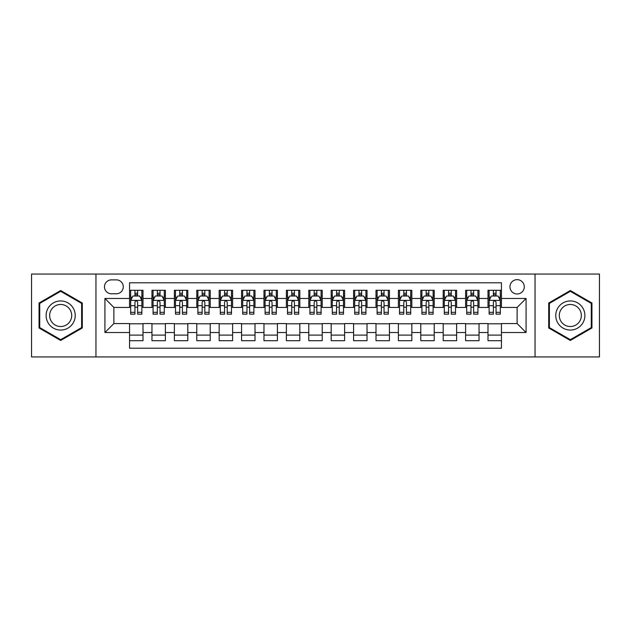 <?xml version="1.0" encoding="UTF-8"?>
<svg xmlns="http://www.w3.org/2000/svg" width="631" height="631" viewBox="0 0 631 631"><rect width="100%" height="100%" fill="white"/><g stroke="black" fill="none" stroke-linecap="round" stroke-linejoin="round"><path stroke-width="0.95" d="M517.12 279.659A7.17 7.17 0 0 0 509.951 286.821A7.17 7.17 0 0 0 517.12 293.991A7.17 7.17 0 0 0 524.29 286.821A7.17 7.17 0 0 0 517.12 279.659M535.041 356.941L599.45 356.941L599.45 274.059L535.041 274.059L535.041 356.941L95.959 356.941L95.959 274.059L31.55 274.059L31.55 356.941L95.959 356.941M501.44 290.299L488 290.299L488 298.471L479.039 298.471L479.039 307.439L488 307.439L488 298.471M479.039 298.471L479.039 290.299L465.599 290.299L465.599 298.471L456.631 298.471L456.631 307.439L465.599 307.439L465.599 298.471M456.631 298.471L456.631 290.299L443.191 290.299L443.191 298.471L434.231 298.471L434.231 307.439L443.191 307.439L443.191 298.471M434.231 298.471L434.231 290.299L420.79 290.299L420.79 298.471L411.83 298.471L411.83 307.439L420.79 307.439L420.79 298.471M411.83 298.471L411.83 290.299L398.39 290.299L398.39 298.471L389.43 298.471L389.43 307.439L398.39 307.439L398.39 298.471M389.43 298.471L389.43 290.299L375.989 290.299L375.989 298.471L367.029 298.471L367.029 307.439L375.989 307.439L375.989 298.471M367.029 298.471L367.029 290.299L353.581 290.299L353.581 298.471L344.621 298.471L344.621 307.439L353.581 307.439L353.581 298.471M344.621 298.471L344.621 290.299L331.18 290.299L331.18 298.471L322.22 298.471L322.22 307.439L331.18 307.439L331.18 298.471M322.22 298.471L322.22 290.299L308.78 290.299L308.78 298.471L299.82 298.471L299.82 307.439L308.78 307.439L308.78 298.471M299.82 298.471L299.82 290.299L286.379 290.299L286.379 298.471L277.419 298.471L277.419 307.439L286.379 307.439L286.379 298.471M277.419 298.471L277.419 290.299L263.971 290.299L263.971 298.471L255.011 298.471L255.011 307.439L263.971 307.439L263.971 298.471M255.011 298.471L255.011 290.299L241.57 290.299L241.57 298.471L232.61 298.471L232.61 307.439L241.57 307.439L241.57 298.471M232.61 298.471L232.61 290.299L219.17 290.299L219.17 298.471L210.21 298.471L210.21 307.439L219.17 307.439L219.17 298.471M210.21 298.471L210.21 290.299L196.769 290.299L196.769 298.471L187.809 298.471L187.809 307.439L196.769 307.439L196.769 298.471M187.809 298.471L187.809 290.299L174.369 290.299L174.369 298.471L165.401 298.471L165.401 307.439L174.369 307.439L174.369 298.471M165.401 298.471L165.401 290.299L151.961 290.299L151.961 307.439L143 307.439L143 290.299L129.56 290.299M129.56 340.701L143 340.701L143 323.561L151.961 323.561L151.961 340.701L165.401 340.701L165.401 323.561L174.369 323.561L174.369 332.529L165.401 332.529M174.369 332.529L174.369 340.701L187.809 340.701L187.809 323.561L196.769 323.561L196.769 332.529L187.809 332.529M196.769 332.529L196.769 340.701L210.21 340.701L210.21 323.561L219.17 323.561L219.17 332.529L210.21 332.529M219.17 332.529L219.17 340.701L232.61 340.701L232.61 323.561L241.57 323.561L241.57 332.529L232.61 332.529M241.57 332.529L241.57 340.701L255.011 340.701L255.011 323.561L263.971 323.561L263.971 332.529L255.011 332.529M263.971 332.529L263.971 340.701L277.419 340.701L277.419 323.561L286.379 323.561L286.379 332.529L277.419 332.529M286.379 332.529L286.379 340.701L299.82 340.701L299.82 323.561L308.78 323.561L308.78 332.529L299.82 332.529M308.78 332.529L308.78 340.701L322.22 340.701L322.22 323.561L331.18 323.561L331.18 332.529L322.22 332.529M331.18 332.529L331.18 340.701L344.621 340.701L344.621 323.561L353.581 323.561L353.581 332.529L344.621 332.529M353.581 332.529L353.581 340.701L367.029 340.701L367.029 323.561L375.989 323.561L375.989 332.529L367.029 332.529M375.989 332.529L375.989 340.701L389.43 340.701L389.43 323.561L398.39 323.561L398.39 332.529L389.43 332.529M398.39 332.529L398.39 340.701L411.83 340.701L411.83 323.561L420.79 323.561L420.79 332.529L411.83 332.529M420.79 332.529L420.79 340.701L434.231 340.701L434.231 323.561L443.191 323.561L443.191 332.529L434.231 332.529M443.191 332.529L443.191 340.701L456.631 340.701L456.631 323.561L465.599 323.561L465.599 332.529L456.631 332.529M465.599 332.529L465.599 340.701L479.039 340.701L479.039 323.561L488 323.561L488 332.529L479.039 332.529M111.411 293.77L116.341 293.77A6.941 6.941 0 0 0 123.29 286.821A6.941 6.941 0 0 0 116.341 279.88L111.411 279.88A6.941 6.941 0 0 0 104.47 286.821A6.941 6.941 0 0 0 111.411 293.77M535.041 274.059L95.959 274.059M501.44 298.471L501.44 282.791L129.56 282.791L129.56 307.439L113.88 307.439L113.88 323.561L129.56 323.561L129.56 348.209L501.44 348.209L501.44 323.561L517.12 323.561L517.12 307.439L501.44 307.439L501.44 298.471L526.08 298.471L526.08 332.529L501.44 332.529M129.56 332.529L104.92 332.529L104.92 298.471L129.56 298.471M488 332.529L488 340.701L501.44 340.701M129.56 295.9L130.68 295.9M134.939 295.9L137.629 295.9M141.88 295.9L143 295.9M129.56 307.21L130.68 307.21M134.939 307.21L137.629 307.21M141.88 307.21L143 307.21M129.56 323.79L143 323.79M129.56 335.1L143 335.1M151.961 307.21L153.081 307.21M157.34 307.21L160.029 307.21M164.281 307.21L165.401 307.21M151.961 295.9L153.081 295.9M157.34 295.9L160.029 295.9M164.281 295.9L165.401 295.9M151.961 323.79L165.401 323.79M151.961 335.1L165.401 335.1M174.369 323.79L187.809 323.79M174.369 335.1L187.809 335.1M174.369 295.9L175.489 295.9M179.74 295.9L182.43 295.9M186.689 295.9L187.809 295.9M174.369 307.21L175.489 307.21M179.74 307.21L182.43 307.21M186.689 307.21L187.809 307.21M196.769 323.79L210.21 323.79M196.769 335.1L210.21 335.1M196.769 295.9L197.889 295.9M202.141 295.9L204.83 295.9M209.09 295.9L210.21 295.9M196.769 307.21L197.889 307.21M202.141 307.21L204.83 307.21M209.09 307.21L210.21 307.21M219.17 323.79L232.61 323.79M219.17 335.1L232.61 335.1M219.17 295.9L220.29 295.9M224.549 295.9L227.231 295.9M231.49 295.9L232.61 295.9M219.17 307.21L220.29 307.21M224.549 307.21L227.231 307.21M231.49 307.21L232.61 307.21M241.57 323.79L255.011 323.79M241.57 335.1L255.011 335.1M241.57 295.9L242.69 295.9M246.95 295.9L249.639 295.9M253.891 295.9L255.011 295.9M241.57 307.21L242.69 307.21M246.95 307.21L249.639 307.21M253.891 307.21L255.011 307.21M263.971 323.79L277.419 323.79M263.971 335.1L277.419 335.1M263.971 295.9L265.091 295.9M269.35 295.9L272.04 295.9M276.299 295.9L277.419 295.9M263.971 307.21L265.091 307.21M269.35 307.21L272.04 307.21M276.299 307.21L277.419 307.21M286.379 323.79L299.82 323.79M286.379 335.1L299.82 335.1M286.379 295.9L287.499 295.9M291.751 295.9L294.44 295.9M298.7 295.9L299.82 295.9M286.379 307.21L287.499 307.21M291.751 307.21L294.44 307.21M298.7 307.21L299.82 307.21M308.78 323.79L322.22 323.79M308.78 335.1L322.22 335.1M308.78 295.9L309.9 295.9M314.159 295.9L316.841 295.9M321.1 295.9L322.22 295.9M308.78 307.21L309.9 307.21M314.159 307.21L316.841 307.21M321.1 307.21L322.22 307.21M331.18 323.79L344.621 323.79M331.18 335.1L344.621 335.1M331.18 295.9L332.3 295.9M336.56 295.9L339.249 295.9M343.501 295.9L344.621 295.9M331.18 307.21L332.3 307.21M336.56 307.21L339.249 307.21M343.501 307.21L344.621 307.21M353.581 323.79L367.029 323.79M353.581 335.1L367.029 335.1M353.581 295.9L354.701 295.9M358.96 295.9L361.65 295.9M365.909 295.9L367.029 295.9M353.581 307.21L354.701 307.21M358.96 307.21L361.65 307.21M365.909 307.21L367.029 307.21M375.989 323.79L389.43 323.79M375.989 335.1L389.43 335.1M375.989 295.9L377.109 295.9M381.361 295.9L384.05 295.9M388.31 295.9L389.43 295.9M375.989 307.21L377.109 307.21M381.361 307.21L384.05 307.21M388.31 307.21L389.43 307.21M398.39 323.79L411.83 323.79M398.39 335.1L411.83 335.1M398.39 295.9L399.51 295.9M403.769 295.9L406.451 295.9M410.71 295.9L411.83 295.9M398.39 307.21L399.51 307.21M403.769 307.21L406.451 307.21M410.71 307.21L411.83 307.21M420.79 323.79L434.231 323.79M420.79 335.1L434.231 335.1M420.79 295.9L421.91 295.9M426.17 295.9L428.859 295.9M433.111 295.9L434.231 295.9M420.79 307.21L421.91 307.21M426.17 307.21L428.859 307.21M433.111 307.21L434.231 307.21M443.191 323.79L456.631 323.79M443.191 335.1L456.631 335.1M443.191 295.9L444.311 295.9M448.57 295.9L451.26 295.9M455.511 295.9L456.631 295.9M443.191 307.21L444.311 307.21M448.57 307.21L451.26 307.21M455.511 307.21L456.631 307.21M465.599 323.79L479.039 323.79M465.599 335.1L479.039 335.1M465.599 295.9L466.719 295.9M470.971 295.9L473.66 295.9M477.919 295.9L479.039 295.9M465.599 307.21L466.719 307.21M470.971 307.21L473.66 307.21M477.919 307.21L479.039 307.21M488 323.79L501.44 323.79M488 335.1L501.44 335.1M488 295.9L489.12 295.9M493.371 295.9L496.061 295.9M500.32 295.9L501.44 295.9M488 307.21L489.12 307.21M493.371 307.21L496.061 307.21M500.32 307.21L501.44 307.21M113.88 307.439L104.92 298.471M113.88 323.561L104.92 332.529M526.08 298.471L517.12 307.439M526.08 332.529L517.12 323.561M60.671 340.464L82.29 327.978L82.29 303.022L60.671 290.536L39.051 303.022L39.051 327.978L60.671 340.464M591.949 303.022L570.329 290.536L548.71 303.022L548.71 327.978L570.329 340.464L591.949 327.978L591.949 303.022M137.629 293.21L134.939 293.21M141.88 312.329L137.629 312.329L137.629 314.159L141.88 314.159L141.88 300.49L139.64 296.01L132.92 296.01L130.68 300.49L130.68 314.159L134.939 314.159L134.939 312.329L130.68 312.329M130.68 300.49L130.68 290.299M141.88 300.49L141.88 290.299M134.939 296.01L134.939 290.299M137.629 290.299L137.629 296.01M137.629 312.329L137.629 302.17C136.73 300.443 135.831 300.443 134.939 302.17L134.939 312.329M60.671 300.94A14.56 14.56 0 0 0 46.11 315.5A14.56 14.56 0 0 0 60.671 330.06A14.56 14.56 0 0 0 75.231 315.5A14.56 14.56 0 0 0 60.671 300.94M60.671 304.473A11.027 11.027 0 0 0 49.652 315.5A11.027 11.027 0 0 0 60.671 326.527A11.027 11.027 0 0 0 71.697 315.5A11.027 11.027 0 0 0 60.671 304.473M81.62 327.592L60.671 339.683L39.729 327.592L39.729 303.408L60.671 291.317L81.62 303.408L81.62 327.592M557.717 308.22A14.56 14.56 0 0 0 563.049 328.112A14.56 14.56 0 0 0 582.941 322.78A14.56 14.56 0 0 0 577.61 302.888A14.56 14.56 0 0 0 557.717 308.22M560.778 309.987A11.027 11.027 0 0 0 564.816 325.044A11.027 11.027 0 0 0 579.873 321.013A11.027 11.027 0 0 0 575.843 305.956A11.027 11.027 0 0 0 560.778 309.987M591.271 303.408L591.271 327.592L570.329 339.683L549.38 327.592L549.38 303.408L570.329 291.317L591.271 303.408M160.029 293.21L157.34 293.21M164.281 312.329L160.029 312.329L160.029 314.159L164.281 314.159L164.281 300.49L162.041 296.01L155.321 296.01L153.081 300.49L153.081 314.159L157.34 314.159L157.34 312.329L153.081 312.329M153.081 300.49L153.081 290.299M164.281 300.49L164.281 290.299M157.34 296.01L157.34 290.299M160.029 290.299L160.029 296.01M160.029 312.329L160.029 302.17C159.13 300.443 158.239 300.443 157.34 302.17L157.34 312.329M182.43 293.21L179.74 293.21M186.689 312.329L182.43 312.329L182.43 314.159L186.689 314.159L186.689 300.49L184.449 296.01L177.729 296.01L175.489 300.49L175.489 314.159L179.74 314.159L179.74 312.329L175.489 312.329M175.489 300.49L175.489 290.299M186.689 300.49L186.689 290.299M179.74 296.01L179.74 290.299M182.43 290.299L182.43 296.01M182.43 312.329L182.43 302.17C181.539 300.443 180.64 300.443 179.74 302.17L179.74 312.329M204.83 293.21L202.141 293.21M209.09 312.329L204.83 312.329L204.83 314.159L209.09 314.159L209.09 300.49L206.85 296.01L200.13 296.01L197.889 300.49L197.889 314.159L202.141 314.159L202.141 312.329L197.889 312.329M197.889 300.49L197.889 290.299M209.09 300.49L209.09 290.299M202.141 296.01L202.141 290.299M204.83 290.299L204.83 296.01M204.83 312.329L204.83 302.17C203.939 300.443 203.04 300.443 202.141 302.17L202.141 312.329M227.231 293.21L224.549 293.21M231.49 312.329L227.231 312.329L227.231 314.159L231.49 314.159L231.49 300.49L229.25 296.01L222.53 296.01L220.29 300.49L220.29 314.159L224.549 314.159L224.549 312.329L220.29 312.329M220.29 300.49L220.29 290.299M231.49 300.49L231.49 290.299M224.549 296.01L224.549 290.299M227.231 290.299L227.231 296.01M227.231 312.329L227.231 302.17C226.34 300.443 225.441 300.443 224.549 302.17L224.549 312.329M249.639 293.21L246.95 293.21M253.891 312.329L249.639 312.329L249.639 314.159L253.891 314.159L253.891 300.49L251.651 296.01L244.931 296.01L242.69 300.49L242.69 314.159L246.95 314.159L246.95 312.329L242.69 312.329M242.69 300.49L242.69 290.299M253.891 300.49L253.891 290.299M246.95 296.01L246.95 290.299M249.639 290.299L249.639 296.01M249.639 312.329L249.639 302.17C248.74 300.443 247.849 300.443 246.95 302.17L246.95 312.329M272.04 293.21L269.35 293.21M276.299 312.329L272.04 312.329L272.04 314.159L276.299 314.159L276.299 300.49L274.059 296.01L267.331 296.01L265.091 300.49L265.091 314.159L269.35 314.159L269.35 312.329L265.091 312.329M265.091 300.49L265.091 290.299M276.299 300.49L276.299 290.299M269.35 296.01L269.35 290.299M272.04 290.299L272.04 296.01M272.04 312.329L272.04 302.17C271.141 300.443 270.249 300.443 269.35 302.17L269.35 312.329M294.44 293.21L291.751 293.21M298.7 312.329L294.44 312.329L294.44 314.159L298.7 314.159L298.7 300.49L296.46 296.01L289.739 296.01L287.499 300.49L287.499 314.159L291.751 314.159L291.751 312.329L287.499 312.329M287.499 300.49L287.499 290.299M298.7 300.49L298.7 290.299M291.751 296.01L291.751 290.299M294.44 290.299L294.44 296.01M294.44 312.329L294.44 302.17C293.549 300.443 292.65 300.443 291.751 302.17L291.751 312.329M316.841 293.21L314.159 293.21M321.1 312.329L316.841 312.329L316.841 314.159L321.1 314.159L321.1 300.49L318.86 296.01L312.14 296.01L309.9 300.49L309.9 314.159L314.159 314.159L314.159 312.329L309.9 312.329M309.9 300.49L309.9 290.299M321.1 300.49L321.1 290.299M314.159 296.01L314.159 290.299M316.841 290.299L316.841 296.01M316.841 312.329L316.841 302.17C315.95 300.443 315.05 300.443 314.159 302.17L314.159 312.329M339.249 293.21L336.56 293.21M343.501 312.329L339.249 312.329L339.249 314.159L343.501 314.159L343.501 300.49L341.261 296.01L334.54 296.01L332.3 300.49L332.3 314.159L336.56 314.159L336.56 312.329L332.3 312.329M332.3 300.49L332.3 290.299M343.501 300.49L343.501 290.299M336.56 296.01L336.56 290.299M339.249 290.299L339.249 296.01M339.249 312.329L339.249 302.17C338.35 300.443 337.459 300.443 336.56 302.17L336.56 312.329M361.65 293.21L358.96 293.21M365.909 312.329L361.65 312.329L361.65 314.159L365.909 314.159L365.909 300.49L363.669 296.01L356.941 296.01L354.701 300.49L354.701 314.159L358.96 314.159L358.96 312.329L354.701 312.329M354.701 300.49L354.701 290.299M365.909 300.49L365.909 290.299M358.96 296.01L358.96 290.299M361.65 290.299L361.65 296.01M361.65 312.329L361.65 302.17C360.751 300.443 359.859 300.443 358.96 302.17L358.96 312.329M384.05 293.21L381.361 293.21M388.31 312.329L384.05 312.329L384.05 314.159L388.31 314.159L388.31 300.49L386.069 296.01L379.349 296.01L377.109 300.49L377.109 314.159L381.361 314.159L381.361 312.329L377.109 312.329M377.109 300.49L377.109 290.299M388.31 300.49L388.31 290.299M381.361 296.01L381.361 290.299M384.05 290.299L384.05 296.01M384.05 312.329L384.05 302.17C383.159 300.443 382.26 300.443 381.361 302.17L381.361 312.329M406.451 293.21L403.769 293.21M410.71 312.329L406.451 312.329L406.451 314.159L410.71 314.159L410.71 300.49L408.47 296.01L401.75 296.01L399.51 300.49L399.51 314.159L403.769 314.159L403.769 312.329L399.51 312.329M399.51 300.49L399.51 290.299M410.71 300.49L410.71 290.299M403.769 296.01L403.769 290.299M406.451 290.299L406.451 296.01M406.451 312.329L406.451 302.17C405.559 300.443 404.66 300.443 403.769 302.17L403.769 312.329M428.859 293.21L426.17 293.21M433.111 312.329L428.859 312.329L428.859 314.159L433.111 314.159L433.111 300.49L430.87 296.01L424.15 296.01L421.91 300.49L421.91 314.159L426.17 314.159L426.17 312.329L421.91 312.329M421.91 300.49L421.91 290.299M433.111 300.49L433.111 290.299M426.17 296.01L426.17 290.299M428.859 290.299L428.859 296.01M428.859 312.329L428.859 302.17C427.96 300.443 427.069 300.443 426.17 302.17L426.17 312.329M451.26 293.21L448.57 293.21M455.511 312.329L451.26 312.329L451.26 314.159L455.511 314.159L455.511 300.49L453.271 296.01L446.551 296.01L444.311 300.49L444.311 314.159L448.57 314.159L448.57 312.329L444.311 312.329M444.311 300.49L444.311 290.299M455.511 300.49L455.511 290.299M448.57 296.01L448.57 290.299M451.26 290.299L451.26 296.01M451.26 312.329L451.26 302.17C450.36 300.443 449.469 300.443 448.57 302.17L448.57 312.329M473.66 293.21L470.971 293.21M477.919 312.329L473.66 312.329L473.66 314.159L477.919 314.159L477.919 300.49L475.679 296.01L468.959 296.01L466.719 300.49L466.719 314.159L470.971 314.159L470.971 312.329L466.719 312.329M466.719 300.49L466.719 290.299M477.919 300.49L477.919 290.299M470.971 296.01L470.971 290.299M473.66 290.299L473.66 296.01M473.66 312.329L473.66 302.17C472.769 300.443 471.87 300.443 470.971 302.17L470.971 312.329M496.061 293.21L493.371 293.21M500.32 312.329L496.061 312.329L496.061 314.159L500.32 314.159L500.32 300.49L498.08 296.01L491.36 296.01L489.12 300.49L489.12 314.159L493.371 314.159L493.371 312.329L489.12 312.329M489.12 300.49L489.12 290.299M500.32 300.49L500.32 290.299M493.371 296.01L493.371 290.299M496.061 290.299L496.061 296.01M496.061 312.329L496.061 302.17C495.169 300.443 494.27 300.443 493.371 302.17L493.371 312.329M151.961 332.529L143 332.529M151.961 298.471L143 298.471M141.825 300.38L130.735 300.38M130.68 297.24L132.305 297.24M140.256 297.24L141.88 297.24M134.939 305.68L130.68 305.68M141.88 305.68L137.629 305.68M137.629 294.638L134.939 294.638M164.226 300.38L153.136 300.38M153.081 297.24L154.705 297.24M162.664 297.24L164.281 297.24M157.34 305.68L153.081 305.68M164.281 305.68L160.029 305.68M160.029 294.638L157.34 294.638M186.634 300.38L175.544 300.38M175.489 297.24L177.106 297.24M185.064 297.24L186.689 297.24M179.74 305.68L175.489 305.68M186.689 305.68L182.43 305.68M182.43 294.638L179.74 294.638M209.035 300.38L197.945 300.38M197.889 297.24L199.514 297.24M207.465 297.24L209.09 297.24M202.141 305.68L197.889 305.68M209.09 305.68L204.83 305.68M204.83 294.638L202.141 294.638M231.435 300.38L220.345 300.38M220.29 297.24L221.915 297.24M229.865 297.24L231.49 297.24M224.549 305.68L220.29 305.68M231.49 305.68L227.231 305.68M227.231 294.638L224.549 294.638M253.836 300.38L242.746 300.38M242.69 297.24L244.315 297.24M252.266 297.24L253.891 297.24M246.95 305.68L242.69 305.68M253.891 305.68L249.639 305.68M249.639 294.638L246.95 294.638M276.236 300.38L265.154 300.38M265.091 297.24L266.716 297.24M274.674 297.24L276.299 297.24M269.35 305.68L265.091 305.68M276.299 305.68L272.04 305.68M272.04 294.638L269.35 294.638M298.644 300.38L287.555 300.38M287.499 297.24L289.124 297.24M297.075 297.24L298.7 297.24M291.751 305.68L287.499 305.68M298.7 305.68L294.44 305.68M294.44 294.638L291.751 294.638M321.045 300.38L309.955 300.38M309.9 297.24L311.525 297.24M319.475 297.24L321.1 297.24M314.159 305.68L309.9 305.68M321.1 305.68L316.841 305.68M316.841 294.638L314.159 294.638M343.445 300.38L332.356 300.38M332.3 297.24L333.925 297.24M341.876 297.24L343.501 297.24M336.56 305.68L332.3 305.68M343.501 305.68L339.249 305.68M339.249 294.638L336.56 294.638M365.846 300.38L354.764 300.38M354.701 297.24L356.326 297.24M364.284 297.24L365.909 297.24M358.96 305.68L354.701 305.68M365.909 305.68L361.65 305.68M361.65 294.638L358.96 294.638M388.254 300.38L377.164 300.38M377.109 297.24L378.734 297.24M386.685 297.24L388.31 297.24M381.361 305.68L377.109 305.68M388.31 305.68L384.05 305.68M384.05 294.638L381.361 294.638M410.655 300.38L399.565 300.38M399.51 297.24L401.135 297.24M409.085 297.24L410.71 297.24M403.769 305.68L399.51 305.68M410.71 305.68L406.451 305.68M406.451 294.638L403.769 294.638M433.055 300.38L421.965 300.38M421.91 297.24L423.535 297.24M431.486 297.24L433.111 297.24M426.17 305.68L421.91 305.68M433.111 305.68L428.859 305.68M428.859 294.638L426.17 294.638M455.456 300.38L444.366 300.38M444.311 297.24L445.936 297.24M453.894 297.24L455.511 297.24M448.57 305.68L444.311 305.68M455.511 305.68L451.26 305.68M451.26 294.638L448.57 294.638M477.864 300.38L466.774 300.38M466.719 297.24L468.336 297.24M476.295 297.24L477.919 297.24M470.971 305.68L466.719 305.68M477.919 305.68L473.66 305.68M473.66 294.638L470.971 294.638M500.265 300.38L489.175 300.38M489.12 297.24L490.744 297.24M498.695 297.24L500.32 297.24M493.371 305.68L489.12 305.68M500.32 305.68L496.061 305.68M496.061 294.638L493.371 294.638"/></g></svg>
